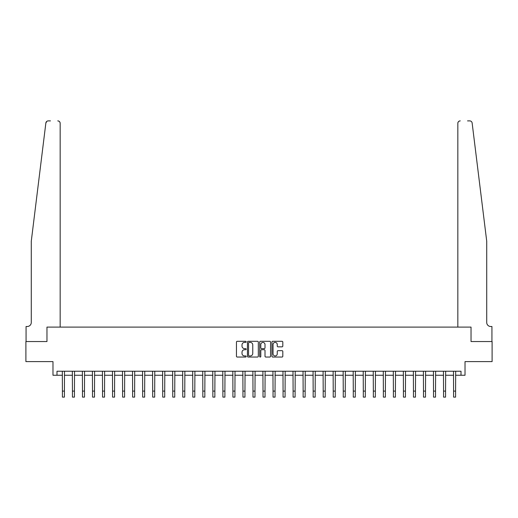 <?xml version="1.0" encoding="UTF-8"?>
<svg xmlns="http://www.w3.org/2000/svg" width="518" height="518" viewBox="0 0 518 518"><rect width="100%" height="100%" fill="white"/><g stroke="black" fill="none" stroke-linecap="round" stroke-linejoin="round"><path stroke-width="0.78" d="M246.16 341.848A0.55 0.55 0 0 0 245.61 341.297L237.244 341.297A0.79 0.79 0 0 0 236.454 342.081L236.454 356.261A0.79 0.79 0 0 0 237.244 357.044L245.61 357.044A0.55 0.55 0 0 0 246.16 356.494A0.55 0.55 0 0 0 245.61 355.944L244.528 355.944A2.519 2.519 0 0 1 242.01 353.425L242.01 352.24A2.519 2.519 0 0 1 244.528 349.721L245.61 349.721A0.55 0.55 0 0 0 246.16 349.171A0.55 0.55 0 0 0 245.61 348.62L244.528 348.62A2.519 2.519 0 0 1 242.01 346.102L242.01 344.917A2.519 2.519 0 0 1 244.528 342.398L245.61 342.398A0.55 0.55 0 0 0 246.16 341.848M282.019 346.846A0.79 0.79 0 0 0 282.809 346.063L282.809 342.081A0.79 0.79 0 0 0 282.019 341.297L272.727 341.297A0.79 0.79 0 0 0 271.937 342.081L271.937 356.261A0.79 0.79 0 0 0 272.727 357.044L282.019 357.044A0.79 0.79 0 0 0 282.809 356.261L282.809 351.457A0.79 0.79 0 0 0 282.019 350.667L278.043 350.667A0.79 0.79 0 0 0 277.253 351.457L277.253 353.839A2.104 2.104 0 0 1 275.149 355.944A2.104 2.104 0 0 1 273.038 353.839L273.038 344.502A2.104 2.104 0 0 1 275.149 342.398A2.104 2.104 0 0 1 277.253 344.502L277.253 346.063A0.79 0.79 0 0 0 278.043 346.846L282.019 346.846M46.892 121.303L45.862 122.999C47.28 120.48 47.28 120.48 45.862 122.999L31.274 241.246L31.274 322.494A4.014 4.014 0 0 1 27.266 326.502L26.062 326.502L26.062 341.55L46.963 341.55L25.9 341.55L25.9 361.609L52.978 361.609L52.978 375.252L56.993 375.252L56.993 371.238L461.007 371.238L461.007 375.252L465.022 375.252L465.022 361.609L492.1 361.609L492.1 341.55L471.037 341.55L471.037 327.104L457.834 327.104L457.834 123.29L457.834 327.104M60.166 327.104L60.166 123.29L60.166 327.104L46.963 327.104L46.963 341.55L46.963 327.104L471.037 327.104L471.037 341.55L491.938 341.55L491.938 326.502L490.734 326.502A4.014 4.014 0 0 1 486.726 322.494A4.014 4.014 0 0 0 490.734 326.502M258.314 342.081A0.79 0.79 0 0 0 257.524 341.297L248.232 341.297A0.79 0.79 0 0 0 247.442 342.081L247.442 356.261A0.79 0.79 0 0 0 248.232 357.044L257.524 357.044A0.79 0.79 0 0 0 258.314 356.261L258.314 342.081M260.476 341.297L269.768 341.297A0.79 0.79 0 0 1 270.558 342.081L270.558 356.261A0.79 0.79 0 0 1 269.768 357.044L265.792 357.044A0.79 0.79 0 0 1 265.009 356.261L265.009 350.511A0.79 0.79 0 0 0 264.219 349.721L261.577 349.721A0.79 0.79 0 0 0 260.794 350.511L260.794 356.494A0.55 0.55 0 0 1 260.243 357.044A0.55 0.55 0 0 1 259.686 356.494L259.686 342.081A0.79 0.79 0 0 1 260.476 341.297M56.993 375.252L62.413 375.252M64.413 375.252L72.442 375.252M74.443 375.252L82.472 375.252M84.473 375.252L92.502 375.252M94.509 375.252L102.532 375.252M104.539 375.252L112.561 375.252M114.569 375.252L122.591 375.252M124.598 375.252L132.621 375.252M134.628 375.252L142.651 375.252M144.658 375.252L152.68 375.252M154.688 375.252L162.71 375.252M164.718 375.252L172.74 375.252M174.747 375.252L182.77 375.252M184.777 375.252L192.8 375.252M194.807 375.252L202.829 375.252M204.837 375.252L212.859 375.252M214.866 375.252L222.889 375.252M224.896 375.252L232.919 375.252M234.926 375.252L242.955 375.252M244.956 375.252L252.985 375.252M254.986 375.252L263.014 375.252M265.015 375.252L273.044 375.252M275.045 375.252L283.074 375.252M285.081 375.252L293.104 375.252M295.111 375.252L303.134 375.252M305.141 375.252L313.163 375.252M315.171 375.252L323.193 375.252M325.2 375.252L333.223 375.252M335.23 375.252L343.253 375.252M345.26 375.252L353.282 375.252M355.29 375.252L363.312 375.252M365.32 375.252L373.342 375.252M375.349 375.252L383.372 375.252M385.379 375.252L393.402 375.252M395.409 375.252L403.431 375.252M405.439 375.252L413.461 375.252M415.468 375.252L423.491 375.252M425.498 375.252L433.527 375.252M435.528 375.252L443.557 375.252M445.558 375.252L453.587 375.252M455.587 375.252L461.007 375.252M249.093 342.398A0.55 0.55 0 0 0 248.543 342.948L248.543 355.393A0.55 0.55 0 0 0 249.093 355.944L250.239 355.944A2.519 2.519 0 0 0 252.758 353.425L252.758 344.917A2.519 2.519 0 0 0 250.239 342.398L249.093 342.398M265.009 344.541A2.104 2.104 0 0 0 262.898 342.437A2.104 2.104 0 0 0 260.794 344.541L260.794 347.831A0.79 0.79 0 0 0 261.577 348.62L264.219 348.62A0.79 0.79 0 0 0 265.009 347.831L265.009 344.541M62.315 371.238L62.413 391.096L64.413 391.096L64.51 371.238M62.413 391.096L62.413 397.112L64.413 397.112L64.413 391.096M50.453 120.888L48.252 120.888A2.409 2.409 0 0 0 45.862 122.999M60.166 123.29A2.409 2.409 0 0 0 57.757 120.888C59.207 121.037 60.01 121.84 60.166 123.29M31.274 322.494A4.014 4.014 0 0 1 27.266 326.502M481.468 198.634L472.138 122.999C470.72 120.48 470.72 120.48 472.138 122.999L486.726 241.246L486.726 322.494M467.547 120.888L469.748 120.888A2.409 2.409 0 0 1 472.138 122.999M460.243 120.888A2.409 2.409 0 0 0 457.834 123.29C457.99 121.84 458.793 121.037 460.243 120.888M72.345 371.238L72.442 391.096L74.443 391.096L74.54 371.238M72.442 391.096L72.442 397.112L74.443 397.112L74.443 391.096M82.375 371.238L82.472 391.096L84.473 391.096L84.57 371.238M82.472 391.096L82.472 397.112L84.473 397.112L84.473 391.096M92.405 371.238L92.502 391.096L94.509 391.096L94.6 371.238M92.502 391.096L92.502 397.112L94.509 397.112L94.509 391.096M102.434 371.238L102.532 391.096L104.539 391.096L104.63 371.238M102.532 391.096L102.532 397.112L104.539 397.112L104.539 391.096M112.464 371.238L112.561 391.096L114.569 391.096L114.659 371.238M112.561 391.096L112.561 397.112L114.569 397.112L114.569 391.096M122.494 371.238L122.591 391.096L124.598 391.096L124.689 371.238M122.591 391.096L122.591 397.112L124.598 397.112L124.598 391.096M132.524 371.238L132.621 391.096L134.628 391.096L134.719 371.238M132.621 391.096L132.621 397.112L134.628 397.112L134.628 391.096M142.554 371.238L142.651 391.096L144.658 391.096L144.755 371.238M142.651 391.096L142.651 397.112L144.658 397.112L144.658 391.096M152.583 371.238L152.68 391.096L154.688 391.096L154.785 371.238M152.68 391.096L152.68 397.112L154.688 397.112L154.688 391.096M162.613 371.238L162.71 391.096L164.718 391.096L164.815 371.238M162.71 391.096L162.71 397.112L164.718 397.112L164.718 391.096M172.643 371.238L172.74 391.096L174.747 391.096L174.844 371.238M172.74 391.096L172.74 397.112L174.747 397.112L174.747 391.096M182.673 371.238L182.77 391.096L184.777 391.096L184.874 371.238M182.77 391.096L182.77 397.112L184.777 397.112L184.777 391.096M192.709 371.238L192.8 391.096L194.807 391.096L194.904 371.238M192.8 391.096L192.8 397.112L194.807 397.112L194.807 391.096M202.739 371.238L202.829 391.096L204.837 391.096L204.934 371.238M202.829 391.096L202.829 397.112L204.837 397.112L204.837 391.096M212.768 371.238L212.859 391.096L214.866 391.096L214.964 371.238M212.859 391.096L212.859 397.112L214.866 397.112L214.866 391.096M222.798 371.238L222.889 391.096L224.896 391.096L224.993 371.238M222.889 391.096L222.889 397.112L224.896 397.112L224.896 391.096M232.828 371.238L232.919 391.096L234.926 391.096L235.023 371.238M232.919 391.096L232.919 397.112L234.926 397.112L234.926 391.096M242.858 371.238L242.955 391.096L244.956 391.096L245.053 371.238M242.955 391.096L242.955 397.112L244.956 397.112L244.956 391.096M252.888 371.238L252.985 391.096L254.986 391.096L255.083 371.238M252.985 391.096L252.985 397.112L254.986 397.112L254.986 391.096M262.917 371.238L263.014 391.096L265.015 391.096L265.112 371.238M263.014 391.096L263.014 397.112L265.015 397.112L265.015 391.096M272.947 371.238L273.044 391.096L275.045 391.096L275.142 371.238M273.044 391.096L273.044 397.112L275.045 397.112L275.045 391.096M282.977 371.238L283.074 391.096L285.081 391.096L285.172 371.238M283.074 391.096L283.074 397.112L285.081 397.112L285.081 391.096M293.007 371.238L293.104 391.096L295.111 391.096L295.202 371.238M293.104 391.096L293.104 397.112L295.111 397.112L295.111 391.096M303.036 371.238L303.134 391.096L305.141 391.096L305.231 371.238M303.134 391.096L303.134 397.112L305.141 397.112L305.141 391.096M313.066 371.238L313.163 391.096L315.171 391.096L315.261 371.238M313.163 391.096L313.163 397.112L315.171 397.112L315.171 391.096M323.096 371.238L323.193 391.096L325.2 391.096L325.291 371.238M323.193 391.096L323.193 397.112L325.2 397.112L325.2 391.096M333.126 371.238L333.223 391.096L335.23 391.096L335.327 371.238M333.223 391.096L333.223 397.112L335.23 397.112L335.23 391.096M343.156 371.238L343.253 391.096L345.26 391.096L345.357 371.238M343.253 391.096L343.253 397.112L345.26 397.112L345.26 391.096M353.185 371.238L353.282 391.096L355.29 391.096L355.387 371.238M353.282 391.096L353.282 397.112L355.29 397.112L355.29 391.096M363.215 371.238L363.312 391.096L365.32 391.096L365.417 371.238M363.312 391.096L363.312 397.112L365.32 397.112L365.32 391.096M373.245 371.238L373.342 391.096L375.349 391.096L375.446 371.238M373.342 391.096L373.342 397.112L375.349 397.112L375.349 391.096M383.281 371.238L383.372 391.096L385.379 391.096L385.476 371.238M383.372 391.096L383.372 397.112L385.379 397.112L385.379 391.096M393.311 371.238L393.402 391.096L395.409 391.096L395.506 371.238M393.402 391.096L393.402 397.112L395.409 397.112L395.409 391.096M403.341 371.238L403.431 391.096L405.439 391.096L405.536 371.238M403.431 391.096L403.431 397.112L405.439 397.112L405.439 391.096M413.37 371.238L413.461 391.096L415.468 391.096L415.565 371.238M413.461 391.096L413.461 397.112L415.468 397.112L415.468 391.096M423.4 371.238L423.491 391.096L425.498 391.096L425.595 371.238M423.491 391.096L423.491 397.112L425.498 397.112L425.498 391.096M433.43 371.238L433.527 391.096L435.528 391.096L435.625 371.238M433.527 391.096L433.527 397.112L435.528 397.112L435.528 391.096M443.46 371.238L443.557 391.096L445.558 391.096L445.655 371.238M443.557 391.096L443.557 397.112L445.558 397.112L445.558 391.096M453.49 371.238L453.587 391.096L455.587 391.096L455.685 371.238M453.587 391.096L453.587 397.112L455.587 397.112L455.587 391.096"/></g></svg>
